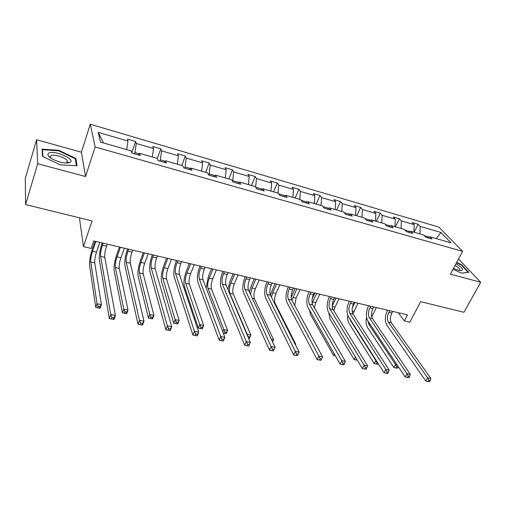 <?xml version="1.0" encoding="UTF-8"?>
<svg xmlns="http://www.w3.org/2000/svg" width="506" height="506" viewBox="0 0 506 506"><rect width="100%" height="100%" fill="white"/><g stroke="black" fill="none" stroke-linecap="round" stroke-linejoin="round"><path stroke-width="0.76" d="M85.565 176.537L81.396 152.224L36.596 139.7L37.691 163.729L85.565 176.537L95.122 146.961L462.648 251.381L450.359 274.157L480.7 282.278L458.525 259.021M480.7 282.278L463.932 312.291L420.688 301.665L409.784 322.177L404.357 320.918L407.532 314.909L93.73 240.957L91.206 248.408L83.452 246.612L92.041 220.901L25.591 204.576L25.3 178.371L36.596 139.7M37.691 163.729L25.591 204.576M79.923 217.922L79.587 218.94L83.452 246.612M81.396 152.224L90.27 124.236L438.873 227.086L462.648 251.381M126.677 149.618L128.024 141.073L127.392 139.061L135.602 141.471L131.712 152.831M103.452 142.945L98.202 132.363L128.024 141.073M95.122 146.961L90.27 124.236M139.175 153.83L134.887 152.597L136.278 143.489L135.602 141.471M136.278 143.489L153.558 148.53L152.787 146.506L160.781 148.846L157.341 158.486M165.133 161.281L160.32 159.902L161.597 150.883L160.781 148.846M161.597 150.883L178.422 155.791L177.517 153.748L185.304 156.031L181.806 165.462M190.395 168.536L185.088 167.012L186.252 158.081L185.304 156.031M186.252 158.081L202.634 162.869L201.603 160.807L209.193 163.033L205.632 172.312M214.98 175.595L209.212 173.938L210.262 165.095L209.193 163.033M210.262 165.095L226.233 169.757L225.081 167.688L232.482 169.858L228.851 178.985M238.927 182.464L232.722 180.686L233.664 171.926L232.482 169.858M233.664 171.926L249.23 176.474L247.965 174.393L255.182 176.505L251.488 185.487M255.65 187.062L256.479 178.593L255.182 176.505M256.479 178.593L271.652 183.02L270.28 180.933L277.32 182.995L273.569 191.837M278.015 193.115L278.717 185.088L277.32 182.995M278.717 185.088L293.518 189.408L292.051 187.309L298.913 189.32L295.112 198.029M299.799 199.37L300.412 191.426L298.913 189.32M300.412 191.426L314.852 195.639L313.29 193.532L319.988 195.499L316.136 204.07M321.044 205.48L321.582 197.606L319.988 195.499M321.582 197.606L335.674 201.723L334.017 199.611L340.557 201.527L336.661 209.971M341.784 211.438L342.239 203.64L340.557 201.527M342.239 203.64L355.996 207.656L354.257 205.537L360.645 207.409L356.705 215.727M362.024 217.257L362.41 209.528L360.645 207.409M362.41 209.528L375.844 213.456L374.023 211.331L380.259 213.159L376.281 221.356M381.79 222.937L382.106 215.284L380.259 213.159M382.106 215.284L395.23 219.117L393.326 216.985L399.424 218.775L395.407 226.852M401.1 228.491L401.347 220.901L399.424 218.775M401.347 220.901L414.167 224.645L412.194 222.513L418.152 224.259L414.104 232.222M419.961 233.911L420.151 226.391L418.152 224.259M420.151 226.391L440.96 232.475L451.029 242.836L429.847 236.751L431.96 239.009L425.85 237.257L423.756 234.999L410.701 231.248L412.738 233.506L406.482 231.71L404.465 229.452L391.094 225.613L393.054 227.871L386.641 226.03L384.705 223.778L371.006 219.838L372.884 222.09L366.319 220.211L364.465 217.959L350.43 213.924L352.22 216.176L345.49 214.247L343.726 212.001L329.336 207.865L331.038 210.11L324.131 208.13L322.467 205.891L307.718 201.647L309.311 203.886L302.234 201.856L300.672 199.623L285.542 195.278L287.035 197.504L279.767 195.424L278.313 193.197L262.791 188.738L264.17 190.958L256.719 188.827L255.372 186.606L239.439 182.027L240.704 184.241L233.051 182.046L231.824 179.839L215.474 175.139L216.612 177.34L208.757 175.089L207.656 172.894L190.857 168.068L191.869 170.256L183.792 167.941L182.824 165.759L165.57 160.8L166.442 162.97L158.144 160.598L157.322 158.429L139.586 153.331L140.307 155.487L131.775 153.046L131.105 150.889L100.46 142.085L98.202 132.363M138.302 154.912L139.586 153.331M134.469 153.818L134.887 152.597M152.331 156.993L153.558 148.53M164.197 162.331L165.57 160.8M159.896 161.098L160.32 159.902M177.302 164.172L178.422 155.791M189.396 169.548L190.857 168.068M184.652 168.188L185.088 167.012M201.622 171.161L202.634 162.869M213.924 176.569L215.474 175.139M208.769 175.095L209.212 173.938M225.315 177.967L226.233 169.757M237.814 183.412L239.439 182.027M232.545 181.129L232.722 180.686M248.408 184.601L249.23 176.474M261.083 190.073L262.791 188.738M262.247 189.162L255.796 187.309M270.919 191.072L271.652 183.02M283.765 196.568L285.542 195.278M284.979 195.689L278.774 193.906M292.873 197.384L293.518 189.408M305.877 202.9L307.718 201.647M307.136 202.046L301.165 200.332M314.289 203.538L314.852 195.639M327.439 209.079L329.336 207.865M328.736 208.251L322.999 206.6M335.187 209.547L335.674 201.723M348.47 215.101L350.43 213.924M349.81 214.297L344.289 212.71M355.591 215.411L355.996 207.656M368.994 220.977L371.006 219.838M370.367 220.199L365.054 218.674M375.509 221.135L375.844 213.456M389.025 226.713L391.094 225.613M390.436 225.961L385.319 224.493M394.958 226.726L395.23 219.117M408.582 232.311L410.701 231.248M410.024 231.584L405.104 230.173M413.965 232.184L414.167 224.645M427.678 237.782L429.847 236.751M398.342 312.746L404.357 320.918M429.158 237.074L424.42 235.714M436.261 238.592L440.96 232.475M453.015 269.236L461.466 273.202L468.803 272.291L461.611 264.714L456.697 262.412M77.038 165.759L75.919 158.46L58.753 150.307L42.061 149.131L42.491 156.367L60.315 164.855L77.038 165.759M461.396 265.119L461.611 264.714M69.132 162.78L68.727 162.59M67.608 162.059L67.077 161.806M75.483 159.839L75.919 158.46M58.595 150.832L58.753 150.307M389.658 310.697L388.804 312.347C387.09 316.199 386.97 319.482 388.437 322.195L427.589 377.824L430.853 378.475L391.454 322.885L388.437 322.195M392.662 311.405L391.808 313.05C390.094 316.895 389.974 320.171 391.454 322.885M428.911 380.227L428.19 381.511L429.493 381.764L430.214 380.487L428.911 380.227L427.589 377.824L425.799 381.024L386.888 325.181C384.699 321.108 384.883 316.199 387.438 310.45L387.564 310.203M425.799 381.024L428.19 381.511M430.214 380.487L430.853 378.475M376.375 307.566L371.739 316.857M368.001 321.133L368.912 324.46L395.521 364.56L397.153 364.896M397.318 368.254L397.963 367.046L396.723 366.799L396.072 368.007L397.318 368.254L393.902 367.584L367.451 327.331C366.009 324.871 365.718 321.563 366.584 317.401M396.072 368.007L393.902 367.584L395.521 364.56L396.723 366.799M397.963 367.046L398.184 366.445M370.658 306.219L369.81 307.895C368.109 311.797 367.963 315.111 369.367 317.831L406.957 373.706L410.303 374.37L372.454 318.54L369.367 317.831M373.732 306.946L372.884 308.616C371.183 312.506 371.037 315.814 372.454 318.54M408.272 376.135L407.558 377.438L408.899 377.697L409.607 376.401L408.272 376.135L406.957 373.706L405.186 376.957L367.824 320.861C365.737 316.775 365.964 311.816 368.501 305.991L368.627 305.744M405.186 376.957L407.558 377.438M409.607 376.401L410.303 374.37M351.215 301.639L350.38 303.334C348.685 307.287 348.507 310.633 349.842 313.372L385.787 369.481L389.215 370.164L353.005 314.093L349.842 313.372M354.358 302.379L353.523 304.074C351.828 308.021 351.657 311.361 353.005 314.093M387.096 371.935L386.394 373.257L387.767 373.529L388.469 372.207L387.096 371.935L385.787 369.481L384.035 372.783L348.324 316.446C346.338 312.335 346.604 307.332 349.127 301.424L349.254 301.178M384.035 372.783L386.394 373.257M388.469 372.207L389.215 370.164M357.925 303.22L352.922 313.96M354.934 302.512L352.309 307.812M349.716 318.647L350.361 320.298L375.85 360.557L376.344 360.658M377.811 362.966L377.046 362.808L376.401 364.035L377.678 364.295L378.121 363.453M377.678 364.295L374.244 363.618L348.912 323.207C347.799 321.304 347.42 318.698 347.78 315.383M376.401 364.035L374.244 363.618L375.85 360.557L377.046 362.808M339.071 298.774L335.035 307.085L333.865 310.798M336.009 298.053L332.259 305.814M356.698 359.121L356.262 359.975L357.337 360.19M357.35 360.209L354.118 359.557L329.963 318.989L328.811 312.676M356.262 359.975L354.118 359.557L355.421 356.996M453.502 268.332C456.861 269.932 459.48 270.697 461.352 270.615L462.623 269.698C462.326 268.085 460.106 266.112 455.957 263.778M459.404 270.457L459.954 269.692C459.6 268.49 457.974 267.067 455.071 265.422M456.513 262.753L461.257 264.973L468.221 272.323L461.396 273.17M69.632 162.609L69.936 162.464C76.052 159.643 55.533 150.181 49.234 152.907C46.66 154.222 47.785 156.31 52.599 159.175C59.556 162.527 65.236 163.672 69.632 162.609M66.115 163.065L66.931 162.774L67.374 160.851C65.774 157.727 54.604 154.033 51.264 155.544L50.233 156.544L50.929 158.169M42.928 156.575L42.504 149.706L58.683 150.839L75.318 158.739L76.374 165.728M42.162 150.864L42.504 149.706M331.316 296.946L330.488 298.666C328.811 302.677 328.603 306.054 329.861 308.805L364.067 365.142L367.584 365.844L333.093 309.545L329.861 308.805M334.536 297.705L333.707 299.425C332.025 303.423 331.822 306.8 333.093 309.545M365.37 367.628L364.668 368.969L366.078 369.247L366.78 367.906L365.37 367.628L364.067 365.142L362.328 368.494L328.356 311.924C326.484 307.793 326.794 302.74 329.298 296.756L329.419 296.503M362.328 368.494L364.668 368.969M366.78 367.906L367.584 365.844M312.132 298.951L314.89 293.082M319.786 294.233L315.795 302.658L314.435 307.869M316.655 293.493L312.132 303.252M334.257 353.865L333.498 355.395L335.326 355.75L333.498 355.395L310.583 314.675L309.514 310.127M310.937 292.145L310.121 293.891C308.458 297.958 308.217 301.367 309.4 304.131L341.765 360.689L345.377 361.41L312.714 304.884L309.4 304.131M314.239 292.923L313.416 294.669C311.753 298.723 311.519 302.126 312.714 304.884M343.062 363.2L342.372 364.567L343.821 364.851L344.51 363.491L343.062 363.2L341.765 360.689L340.045 364.099L307.914 307.294C306.155 303.145 306.516 298.04 309.002 291.975L309.122 291.715M340.045 364.099L342.372 364.567M344.51 363.491L345.377 361.41M291.171 297.357L295.162 288.426M300.058 289.584L296.111 298.123L294.732 305.453M296.851 288.825L291.93 300.286M312.525 350.81L290.121 308.483M290.077 287.231L289.268 289.002C287.617 293.119 287.345 296.567 288.452 299.343L318.862 356.116L322.575 356.856L291.842 300.115L288.452 299.343M293.455 288.028L292.645 289.793C290.994 293.904 290.722 297.345 291.842 300.115M320.153 358.659L319.469 360.044L320.956 360.342L321.639 358.956L320.153 358.659L318.862 356.116L317.167 359.583L286.978 302.55C285.346 298.388 285.757 293.233 288.211 287.079L288.331 286.82M317.167 359.583L319.469 360.044M321.639 358.956L322.575 356.856M270.356 295.011L274.973 283.67M279.869 284.827L275.979 293.486C274.423 297.427 274.144 300.735 275.137 303.41L295.751 344.232L295.453 344.852L295.751 344.232L295.074 344.093M276.592 284.049L272.709 292.734L271.437 297.174M268.699 282.19L267.908 283.992C266.276 288.173 265.966 291.652 266.985 294.435L295.333 351.423L299.147 352.182L270.457 295.232L266.985 294.435M272.158 283.006L271.361 284.802C269.73 288.97 269.426 292.449 270.457 295.232M296.617 353.991L295.947 355.402L297.477 355.705L298.148 354.295L296.617 353.991L295.333 351.423L293.663 354.94L265.536 297.692C264.024 293.512 264.486 288.306 266.921 282.07L267.041 281.804M293.663 354.94L295.947 355.402M298.148 354.295L299.147 352.182M249.382 292.019L251.147 286.111L254.316 278.806M259.211 279.957L255.378 288.743C253.835 292.74 253.519 296.08 254.436 298.761L273.607 339.716L272.57 341.98M255.859 279.167L252.026 287.977L250.559 294.562M271.305 339.248L273.607 339.716L272.399 341.613M246.801 277.029L246.017 278.857C244.404 283.094 244.056 286.611 244.98 289.407L271.159 346.597L275.074 347.375L273.43 350.943L273.999 349.507L272.43 349.197L271.773 350.626L273.341 350.936M250.343 277.87L249.559 279.691C247.94 283.917 247.605 287.427 248.547 290.223L275.074 347.375L273.999 349.507M272.43 349.197L271.159 346.597L269.515 350.171L243.557 292.715C242.184 288.521 242.703 283.259 245.113 276.927L245.227 276.662M269.515 350.171L271.773 350.626M227.94 289.489L230.047 281.235L233.171 273.822M238.067 274.973L234.284 283.891C232.76 287.939 232.412 291.311 233.247 294.005L250.9 335.092L249.414 338.432L248.56 338.255M234.626 274.163L230.856 283.101C229.338 287.155 228.984 290.533 229.806 293.227L247.206 334.339L250.9 335.092L249.85 337.04L248.37 336.743L248.136 337.255M248.554 338.242L249.249 338.381L249.85 337.04M247.054 334.687L248.37 336.743M224.348 271.741L223.582 273.594C221.982 277.895 221.603 281.45 222.431 284.252L246.302 341.632L250.331 342.435L248.705 346.066L249.18 344.586L247.567 344.263L246.915 345.718L248.528 346.041M227.985 272.595L227.213 274.448C225.613 278.736 225.24 282.285 226.081 285.087L250.331 342.435L249.18 344.586M247.567 344.263L246.302 341.632L244.683 345.269L221.033 287.61C219.8 283.398 220.376 278.085 222.754 271.665L222.868 271.393M244.683 345.269L246.915 345.718M206.144 287.971L208.447 276.244L211.514 268.718M216.41 269.869L212.691 278.92C211.185 283.025 210.8 286.428 211.546 289.128L227.599 330.342L226.138 333.732L223.285 333.157M212.887 269.04L209.18 278.11C207.675 282.221 207.289 285.631 208.023 288.338L223.81 329.57L227.599 330.342L226.479 332.309L224.961 331.999L224.379 333.359L225.897 333.669L226.479 332.309M222.811 331.898L223.81 329.57L224.961 331.999M223.285 333.15L224.379 333.359M201.331 266.314L200.578 268.199C199.003 272.563 198.58 276.156 199.307 278.97L220.736 336.528L224.879 337.357L223.291 341.044L223.652 339.526L221.989 339.191L221.356 340.677L223.013 341M205.063 267.193L204.304 269.072C202.723 273.43 202.305 277.01 203.051 279.824L224.879 337.357L223.652 339.526M221.989 339.191L220.736 336.528L219.149 340.228L197.935 282.38C196.853 278.155 197.485 272.778 199.832 266.27L199.946 265.992M219.149 340.228L221.356 340.677M190.623 263.79L186.98 273C185.493 277.168 185.07 280.615 185.708 283.328L199.794 324.675L203.684 325.466L202.248 328.913L198.365 328.128L184.412 286.586C183.469 282.506 184.108 277.358 186.322 271.127L189.339 263.493M194.228 264.644L190.572 273.822C189.086 277.99 188.668 281.425 189.32 284.138L203.684 325.466L202.495 327.452L200.939 327.135L200.363 328.514L201.919 328.83L202.495 327.452M200.363 328.514L198.365 328.128L199.794 324.675L200.939 327.135M201.919 328.83L202.248 328.913M177.726 260.754L176.98 262.665C175.43 267.098 174.962 270.723 175.588 273.55L194.43 331.278L198.7 332.132L197.138 335.883L196.758 335.82L197.384 334.314L195.677 333.973L195.05 335.484L196.758 335.82M181.546 261.653L180.806 263.563C179.25 267.984 178.789 271.602 179.434 274.429L198.7 332.132L197.384 334.314M195.677 333.973L194.43 331.278L192.881 335.042L174.241 277.01C173.318 272.772 174.013 267.345 176.328 260.735L176.442 260.451M192.881 335.042L195.05 335.484M167.802 258.414L164.235 267.763C162.768 271.994 162.306 275.473 162.843 278.199L175.139 319.647L179.137 320.462L177.726 323.966L173.735 323.163L161.578 281.5C160.781 277.408 161.477 272.203 163.659 265.89L166.619 258.136M171.496 259.287L167.916 268.61C166.449 272.829 165.993 276.301 166.544 279.027L179.137 320.462L177.872 322.461L176.271 322.139L175.708 323.543L177.309 323.865L177.872 322.461M175.708 323.543L173.735 323.163L175.139 319.647L176.271 322.139M177.309 323.865L177.726 323.966M153.501 255.043L152.774 256.991C151.25 261.488 150.737 265.15 151.25 267.984L167.359 325.87L171.749 326.75L170.225 330.57L169.738 330.481L170.351 328.951L168.587 328.603L167.979 330.14L169.738 330.481M157.429 255.966L156.696 257.908C155.165 262.393 154.665 266.055 155.197 268.888L171.749 326.75L170.351 328.951M168.587 328.603L167.359 325.87L165.841 329.703L149.934 271.507C149.175 267.25 149.94 261.766 152.217 255.056L152.325 254.765M165.841 329.703L167.979 330.14M144.419 252.905L140.921 262.393C139.479 266.687 138.979 270.204 139.409 272.936L149.814 314.485L153.919 315.327L152.54 318.881L148.441 318.059L138.17 276.295C137.531 272.184 138.29 266.928 140.44 260.52L143.331 252.646M148.207 253.797L144.697 263.259C143.255 267.547 142.755 271.052 143.204 273.784L153.919 315.327L152.578 317.338L150.933 317.003L150.383 318.432L152.028 318.761L152.578 317.338M150.383 318.432L148.441 318.059L149.814 314.485L150.933 317.003M152.028 318.761L152.54 318.881M128.644 249.186L127.936 251.159C126.43 255.732 125.874 259.433 126.272 262.279L139.479 320.311L144.001 321.209L142.515 325.099L141.914 324.991L142.509 323.429L140.693 323.075L140.105 324.631L141.914 324.991M132.673 250.135L131.958 252.108C130.453 256.662 129.903 260.362 130.32 263.202L144.001 321.209L142.509 323.429M140.693 323.075L139.479 320.311L137.999 324.207L124.982 265.852C124.4 261.583 125.235 256.042 127.474 249.23L127.582 248.933M137.999 324.207L140.105 324.631M120.441 247.251L117.025 256.89C115.608 261.248 115.064 264.796 115.387 267.541L123.787 309.185L128.005 310.045L126.664 313.663L122.452 312.816L114.179 270.95C113.698 266.833 114.52 261.52 116.633 255.018L119.46 247.023M124.324 248.168L120.896 257.782C119.473 262.127 118.935 265.675 119.277 268.414L128.005 310.045L126.589 312.069L124.9 311.728L124.362 313.182L126.051 313.524L126.589 312.069M124.362 313.182L122.452 312.816L123.787 309.185L124.9 311.728M126.051 313.524L126.664 313.663M103.123 243.171L102.433 245.182C100.953 249.819 100.352 253.563 100.624 256.415L110.757 314.574L115.419 315.504L113.976 319.463L113.249 319.33L113.831 317.743L111.959 317.376L111.383 318.963L113.249 319.33M107.259 244.145L106.564 246.15C105.084 250.78 104.489 254.518 104.78 257.364L115.419 315.504L113.831 317.743M111.959 317.376L110.757 314.574L109.321 318.546L99.366 260.052C98.974 255.77 99.878 250.166 102.079 243.247L102.18 242.95M109.321 318.546L111.383 318.963M95.849 241.457L92.522 251.248C91.131 255.669 90.536 259.255 90.751 262.007L97.044 303.733L101.377 304.618L100.074 308.299L95.742 307.427L89.568 265.473C89.265 261.343 90.15 255.973 92.225 249.376L94.983 241.254M99.834 242.399L96.494 252.165C95.096 256.574 94.508 260.154 94.742 262.905L101.377 304.618L99.872 306.661L98.139 306.307L97.614 307.787L99.353 308.135L99.872 306.661M97.614 307.787L95.742 307.427L97.044 303.733L98.139 306.307M99.353 308.135L100.074 308.299M391.808 313.05L388.804 312.347M372.264 315.655L371.512 315.485M370.455 324.808L368.912 324.46M372.884 308.616L369.81 307.895M353.523 304.074L350.38 303.334M353.852 311.418L352.119 311.019M350.829 320.399L350.361 320.298M335.035 307.085L332.278 306.453M333.707 299.425L330.488 298.666M315.795 302.658L312.67 301.937M313.416 294.669L310.121 293.891M296.111 298.123L292.917 297.389M292.645 289.793L289.268 289.002M275.979 293.486L272.709 292.734M275.137 303.41L274.505 303.265M271.361 284.802L267.908 283.992M255.378 288.743L252.026 287.977M254.436 298.761L252.285 298.274M249.559 279.691L246.017 278.857M248.547 290.223L244.98 289.407M234.284 283.891L230.856 283.101M233.247 294.005L229.806 293.227M227.213 274.448L223.582 273.594M226.081 285.087L222.431 284.252M212.691 278.92L209.18 278.11M211.546 289.128L208.023 288.338M204.304 269.072L200.578 268.199M203.051 279.824L199.307 278.97M190.572 273.822L186.98 273M189.32 284.138L185.708 283.328M180.806 263.563L176.98 262.665M179.434 274.429L175.588 273.55M167.916 268.61L164.235 267.763M166.544 279.027L162.843 278.199M156.696 257.908L152.774 256.991M155.197 268.888L151.25 267.984M144.697 263.259L140.921 262.393M143.204 273.784L139.409 272.936M131.958 252.108L127.936 251.159M130.32 263.202L126.272 262.279M120.896 257.782L117.025 256.89M119.277 268.414L115.387 267.541M106.564 246.15L102.433 245.182M104.78 257.364L100.624 256.415M96.494 252.165L92.522 251.248M94.742 262.905L90.751 262.007M459.575 270.394L459.954 269.692M460.093 270.571L461.352 270.615M66.931 162.774L69.936 162.464M66.748 162.862L67.374 160.851"/></g></svg>
